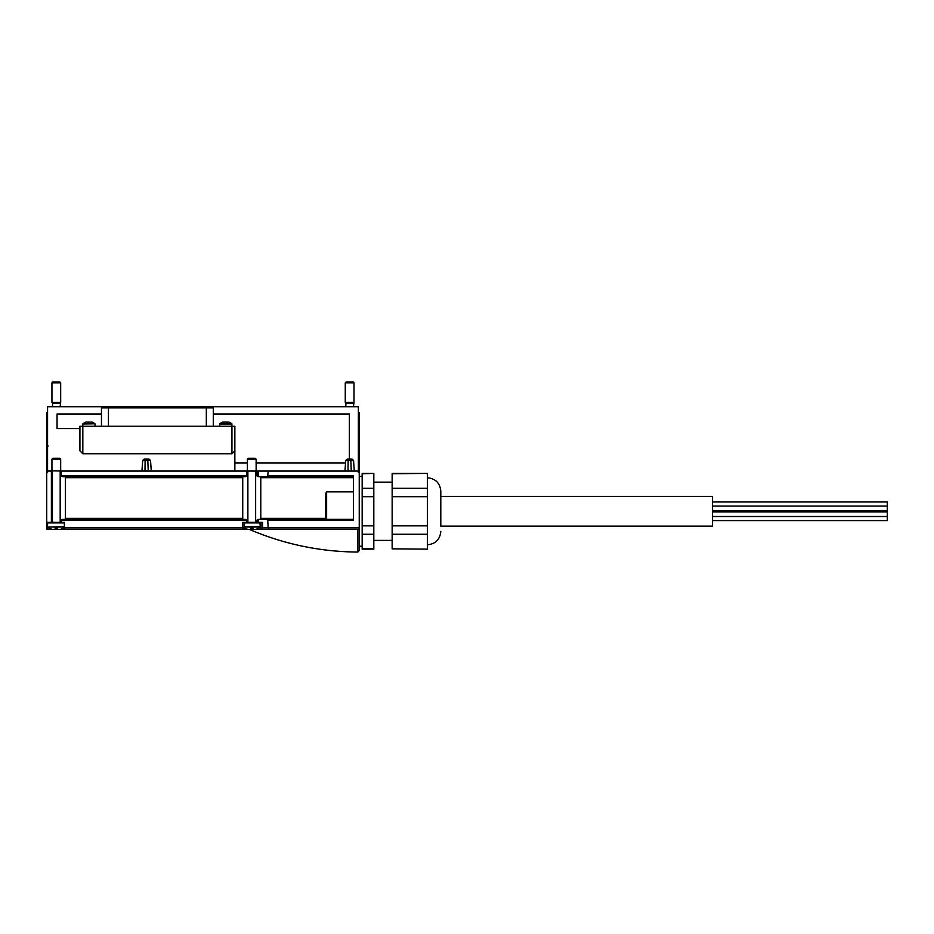 <?xml version="1.0" encoding="UTF-8"?>
<svg xmlns="http://www.w3.org/2000/svg" width="934" height="934" viewBox="0 0 934 934"><rect width="100%" height="100%" fill="white"/><g stroke="black" fill="none" stroke-linecap="round" stroke-linejoin="round"><path stroke-width="1.4" d="M90.89 422.133L92.081 422.133M87.738 422.133L90.131 422.133L87.738 422.133M85.788 422.133L87.014 422.028M228.982 422.133L227.756 422.203M227.791 422.133L224.639 422.133L227.791 422.18M224.639 422.133L222.689 422.133L224.639 422.133M351.254 471.075L350.787 459.143L351.114 460.497L353.554 460.497L354.29 471.075M348.008 471.075L348.148 460.497L348.008 471.075M348.464 459.143L352.095 459.143L347.168 459.143L348.464 459.143L348.148 460.497L345.708 460.497L344.973 471.075M148.226 471.075L147.77 459.143L148.086 460.497L150.526 460.497L151.273 471.075M144.992 471.075L145.12 460.497L144.992 471.075M145.447 459.143L149.078 459.143L144.14 459.143L145.447 459.143L145.12 460.497L142.692 460.497L141.945 471.075M243.996 527.582A13.998 13.998 0 0 0 247.685 529.333L250.592 529.333L250.592 528.177L250.592 528.936M259.921 522.339L260.271 527.056A13.998 13.998 0 0 1 255.834 529.333L252.927 529.333L252.927 528.177L252.927 528.936M250.592 528.177A12.294 12.294 0 0 0 252.927 528.177M64.376 527.056L47.797 527.056A13.998 13.998 0 0 0 52.246 529.333L55.153 529.333L55.153 528.177L55.153 528.936M64.376 527.371A13.998 13.998 0 0 1 60.383 529.333L57.476 529.333L57.476 528.177L57.476 528.936M55.153 528.177A12.294 12.294 0 0 0 57.476 528.177M47.576 470.794L47.576 406.71L358.364 406.71L358.364 471.075L268.163 471.075L267.708 476.632L258.578 476.644L260.784 476.749L260.784 519.304L258.578 519.397L267.708 519.421L268.163 527.873L269.05 529.333L46.7 529.333L48.65 527.652M247.393 462.914L234.854 462.914L234.854 450.853L231.936 453.761L231.936 426.219L79.915 426.219L79.915 450.853L82.834 453.761L231.936 453.761M79.915 428.624L57.056 428.624L57.056 413.995L101.456 413.995M213.314 413.995L349.374 413.995L349.374 459.143L349.374 413.995M345.545 462.914L256.126 462.914M246.845 475.756L246.845 471.075L61.224 471.075L61.224 475.756L246.845 475.756L245.724 476.632L242.735 476.749L242.735 519.304L245.724 519.421L246.845 520.296L246.845 522.339L242.536 522.339L242.536 527.873L64.376 527.873L64.376 522.339L46.7 522.339L46.7 529.333M61.224 475.756L62.344 476.632L65.345 476.749L65.345 519.304L62.344 519.421L61.224 520.296L61.224 522.339M256.675 520.296L258.391 519.409L256.675 520.296L256.675 522.339L246.845 522.339M257.492 520.296L257.492 522.339L256.675 522.339M260.784 519.257L325.744 519.257L325.744 493.502L326.62 491.868L326.62 519.327L353.414 519.327M326.62 519.327L325.744 519.257M258.578 476.644L258.578 471.075L268.163 471.075M258.578 519.397L258.578 522.339L262.571 522.339L262.571 527.873L359.24 527.873L359.24 529.333L240.692 529.333M242.536 527.873L243.844 529.181L242.536 529.333L65.532 529.333L64.376 529.216L64.376 527.873L63.617 527.873M47.576 412.536L46.7 412.536L46.7 472.534L47.576 472.534L47.576 471.075L51.393 471.075L51.393 522.339M46.7 472.534L46.7 522.339M46.887 529.333L67.376 529.333M357.78 529.333L249.238 529.333L357.78 529.333L357.78 552.052C320.07 551.772 283.889 544.207 249.226 529.333M358.364 412.536L359.24 412.536L359.24 527.873M359.24 472.534L358.364 472.534L358.364 471.075M268.163 475.756L353.414 475.756L353.414 520.296L268.163 520.296M234.854 471.075L234.854 428.624M326.62 491.868L353.414 491.868M362.159 546.227L359.24 546.227L359.24 550.593L359.24 529.333M325.744 493.502L325.744 519.304M234.854 450.853L234.854 426.219L231.936 426.219L231.854 423.803A9.188 9.188 0 0 0 229.297 422.238M257.492 522.339L258.391 522.339L258.391 519.409M262.512 529.333L261.403 529.099L261.1 527.873L261.403 529.099L262.571 527.873M243.844 529.181L243.751 527.873M260.784 471.075L242.735 471.075M257.492 471.075L256.675 471.075L256.675 475.756L258.391 476.644L258.391 471.075L257.492 471.075L257.492 475.756M256.675 475.756L258.391 476.644M255.636 470.794L255.636 522.339M247.884 470.794L247.884 522.339M65.345 471.075L47.284 470.794L47.284 472.534M60.185 470.794L60.185 522.339M52.432 470.794L52.432 522.339M353.414 403.348L345.849 403.348L345.265 402.344L353.998 402.344L353.414 406.71M353.998 382.847L345.265 382.847L346.152 381.948L353.11 381.948L353.998 382.847L353.998 402.344M60.103 403.348L52.526 403.348L51.942 402.344L60.687 402.344L60.103 406.71M60.687 382.847L51.942 382.847L52.841 381.948L59.788 381.948L60.687 382.847L60.687 402.344M51.942 459.154L60.687 459.154L59.788 458.267L52.841 458.267L51.942 459.154L51.942 470.794M60.687 459.154L60.687 470.794M247.393 459.154L256.126 459.154L255.239 458.267L248.281 458.267L247.393 459.154L247.393 470.794M256.126 459.154L256.126 470.794M213.314 426.219L213.314 407.878L101.456 407.878L101.456 426.219M219.723 426.219L219.817 423.803L231.854 423.803M82.834 453.761L82.822 424.024L94.953 423.803A9.188 9.188 0 0 0 92.396 422.238M392.152 496.713L427.398 496.713L427.398 534.26L392.152 534.26L392.152 473.41L427.398 473.41L392.152 473.725M427.398 525.842L392.152 525.842M427.398 496.713L427.398 488.284L392.152 488.284M362.159 496.713L373.81 496.713L373.81 534.26L362.159 534.26L362.159 473.41L373.81 473.41L362.159 473.725M373.81 525.842L362.159 525.842M373.81 496.713L373.81 488.284L362.159 488.284M373.81 534.26L373.81 549.145L362.159 549.145L362.159 534.26M440.801 526.134L440.801 491.179L440.801 526.134L712.549 526.134L712.549 496.421L440.801 496.421M392.152 548.83L427.398 549.145L392.152 548.83L392.152 534.26M427.398 473.725L427.398 488.284M427.398 534.26L427.398 548.83M373.81 473.725L373.81 488.284M373.81 548.83L362.159 548.83M887.3 501.955L712.549 501.955L887.3 501.955L887.3 520.6L712.549 520.6L887.3 520.6M260.271 527.056L243.996 527.056M61.224 520.296L246.845 520.296M65.345 477.671L242.735 477.671M65.345 518.382L242.735 518.382M267.708 519.421L353.414 519.421M65.345 519.257L242.735 519.257M65.345 476.795L242.735 476.795M260.784 476.795L353.414 476.795M267.708 476.632L353.414 476.632M62.344 476.632L245.724 476.632M62.344 519.421L245.724 519.421M260.784 477.671L353.414 477.671M260.784 518.382L325.744 518.382M261.1 527.873L261.1 522.339M259.057 527.873L261.053 527.873M64.376 522.923L47.576 522.923L48.159 522.339M64.376 526.589L47.797 527.056M260.493 522.923L243.996 522.923M260.493 526.589L243.996 526.589M206.321 407.878L206.321 426.219M108.449 407.878L108.449 426.219M148.086 460.497L145.12 460.497M351.114 460.497L348.148 460.497M219.723 424.024L231.947 424.024M82.822 424.024L94.953 423.803M85.473 422.238A9.188 9.188 0 0 0 82.916 423.803M222.374 422.238A9.188 9.188 0 0 0 219.817 423.803M353.554 460.497L352.095 459.143M150.526 460.497L149.078 459.143M357.78 552.052L359.24 550.593M261.053 528.247L261.053 522.339M243.996 528.737L243.996 522.339M345.265 382.847L345.265 402.344M345.849 403.348L345.849 406.71M51.942 382.847L51.942 402.344M52.526 403.348L52.526 406.71M47.576 446.615L48.159 446.032M47.576 522.923L47.576 526.589M142.692 460.497L144.14 459.143M345.708 460.497L347.168 459.143M95.058 426.219L95.058 424.024M392.152 482.154L373.81 482.154M392.152 540.401L373.81 540.401M427.398 544.779C435.536 543.985 440.007 539.513 440.801 531.376M427.398 477.776C435.536 478.57 440.007 483.041 440.801 491.179M362.159 476.328L359.24 476.328M887.3 511.085L712.549 511.085M887.3 511.47L712.549 511.47M887.3 511.844L712.549 511.844M887.3 516.502L712.549 516.502M887.3 506.053L712.549 506.053M887.3 510.711L712.549 510.711"/></g></svg>
